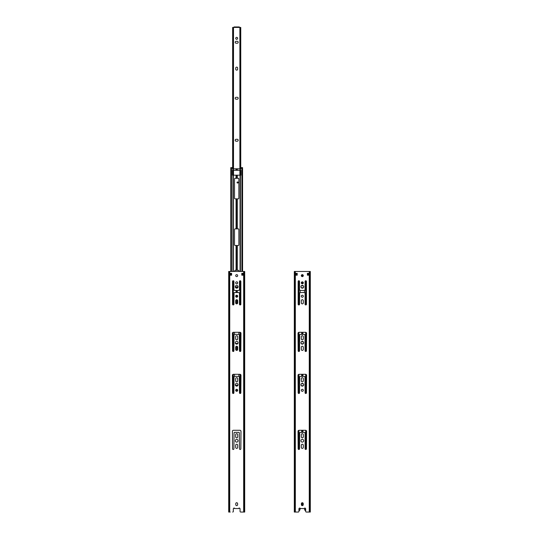 <?xml version="1.0" encoding="UTF-8"?>
<svg xmlns="http://www.w3.org/2000/svg" width="539" height="539" viewBox="0 0 539 539"><rect width="100%" height="100%" fill="white"/><g stroke="black" fill="none" stroke-linecap="round" stroke-linejoin="round"><path stroke-width="0.81" d="M308.092 273.758L308.193 275.186L308.706 275.186L308.706 273.347L307.392 273.347L307.392 273.758L308.187 273.758L308.187 275.186M298.566 304.892L298.566 281.331L298.155 281.331A0.687 0.687 0 0 1 298.249 281.062L298.249 281.062M306.361 281.331L306.361 281.062A0.687 0.687 0 0 1 306.462 281.331L305.094 281.331M297.11 275.186L297.218 273.347L295.904 273.347L295.904 275.186L296.41 275.186L296.511 273.758M299.111 508.385L298.936 511.396L298.936 508.91A0.876 0.876 0 0 1 299.482 508.102L300.061 508.102L300.061 508.54L304.548 508.54L304.548 508.102L305.128 508.102A0.876 0.876 0 0 1 305.674 508.91L305.674 511.396L305.674 510.473L305.256 510.473L305.498 508.385M295.837 512.05L298.283 512.05L294.307 512.05L294.314 271.467L310.309 271.467L310.309 512.05L306.334 512.05A0.654 0.654 0 0 1 305.674 511.396M243.096 273.347L242.577 273.347L242.577 275.186L243.096 275.186L243.096 273.347L243.096 275.186M237.611 503.648A0.916 0.916 0 0 0 236.695 502.732A0.916 0.916 0 0 0 235.772 503.648A0.916 0.916 0 0 1 236.695 502.732A0.916 0.916 0 0 1 237.611 503.648L237.611 504.699A0.916 0.916 0 0 1 236.695 505.622A0.916 0.916 0 0 1 235.772 504.699A0.916 0.916 0 0 0 236.695 505.622A0.916 0.916 0 0 0 237.611 504.699M234.047 433.248L233.913 448.785A0.687 0.687 0 0 1 233.225 449.479A0.687 0.687 0 0 1 232.538 448.785L232.403 431.288A1.004 1.004 0 0 1 233.414 430.284L239.976 430.284A1.004 1.004 0 0 1 240.98 431.288L240.852 448.785A0.687 0.687 0 0 1 240.158 449.479A0.687 0.687 0 0 1 239.471 448.785L239.343 433.248M238.817 432.372L234.573 432.372L238.817 432.372A0.526 0.526 0 0 1 239.343 432.898M237.699 378.701A1.004 1.004 0 0 0 236.695 377.698A1.004 1.004 0 0 0 235.684 378.701A1.004 1.004 0 0 1 236.695 377.698A1.004 1.004 0 0 1 237.699 378.701L237.699 380.844A1.004 1.004 0 0 1 236.695 381.855A1.004 1.004 0 0 1 235.684 380.844A1.004 1.004 0 0 0 236.695 381.855A1.004 1.004 0 0 0 237.699 380.844M234.573 376.384L238.817 376.384A0.526 0.526 0 0 1 239.343 376.909L239.471 392.796A0.687 0.687 0 0 0 240.158 393.49A0.687 0.687 0 0 0 240.852 392.796L240.98 375.299A1.004 1.004 0 0 0 239.976 374.295L233.414 374.295A1.004 1.004 0 0 0 232.403 375.299L232.538 392.796A0.687 0.687 0 0 0 233.225 393.49A0.687 0.687 0 0 0 233.913 392.796L234.047 376.909A0.526 0.526 0 0 1 234.573 376.384L238.817 376.384M237.699 336.707A1.004 1.004 0 0 0 236.695 335.703A1.004 1.004 0 0 0 235.684 336.707A1.004 1.004 0 0 1 236.695 335.703A1.004 1.004 0 0 1 237.699 336.707L237.699 338.856A1.004 1.004 0 0 1 236.695 339.86A1.004 1.004 0 0 1 235.684 338.856A1.004 1.004 0 0 0 236.695 339.86A1.004 1.004 0 0 0 237.699 338.856M238.817 334.389L234.573 334.389L238.817 334.389A0.526 0.526 0 0 1 239.343 334.914L239.471 350.808A0.687 0.687 0 0 0 240.158 351.495A0.687 0.687 0 0 0 240.852 350.808L240.98 333.304A1.004 1.004 0 0 0 239.976 332.3L233.414 332.3A1.004 1.004 0 0 0 232.403 333.304L232.538 350.808A0.687 0.687 0 0 0 233.225 351.495A0.687 0.687 0 0 0 233.913 350.808L234.047 334.914A0.526 0.526 0 0 1 234.573 334.389M237.699 445.234A1.004 1.004 0 0 0 236.695 444.23A1.004 1.004 0 0 0 235.684 445.234A1.004 1.004 0 0 1 236.695 444.23A1.004 1.004 0 0 1 237.699 445.234L237.699 447.377A1.004 1.004 0 0 1 236.695 448.381A1.004 1.004 0 0 1 235.684 447.377A1.004 1.004 0 0 0 236.695 448.381A1.004 1.004 0 0 0 237.699 447.377M235.684 434.69A1.004 1.004 0 0 1 236.695 433.686A1.004 1.004 0 0 1 237.699 434.69A1.004 1.004 0 0 0 236.695 433.686A1.004 1.004 0 0 0 235.684 434.69L235.684 436.833A1.004 1.004 0 0 0 236.695 437.843A1.004 1.004 0 0 0 237.699 436.833A1.004 1.004 0 0 1 236.695 437.843A1.004 1.004 0 0 1 235.684 436.833M230.793 273.347L230.294 273.347L230.294 275.186L230.793 275.186L230.793 273.347M239.518 508.102L238.939 508.102L239.518 508.102A0.876 0.876 0 0 1 240.064 508.91A0.876 0.876 0 0 0 239.518 508.102M240.064 511.396L240.064 508.91L240.064 511.396A0.654 0.654 0 0 0 240.717 512.05L243.655 512.05L243.655 271.467L228.691 271.467L228.691 512.05L228.704 271.467M230.22 512.05L228.704 512.05M238.939 508.102L238.939 508.54L234.452 508.54L234.452 508.102L233.872 508.102A0.876 0.876 0 0 0 233.326 508.91L233.326 511.396A0.654 0.654 0 0 1 232.666 512.05M238.44 270.288L238.878 270.726L238.44 270.288L234.943 270.288L234.505 271.467M232.491 170.29L232.491 175.195L232.491 170.29L232.949 170.29L232.949 168.808L232.491 168.808L232.491 167.932L232.491 168.808M240.893 175.195L240.893 170.29L240.893 175.195L232.491 175.195M240.893 167.932L240.893 168.808L241.196 167.622L242.577 167.622L242.577 271.467L242.476 167.622M231.858 167.622L232.491 167.932M302.851 385.722A0.963 0.963 0 0 0 303.47 385.5A0.963 0.963 0 0 1 302.851 385.722L301.759 385.722A0.963 0.963 0 0 1 301.146 385.5A0.963 0.963 0 0 0 301.759 385.722M302.851 383.795A0.963 0.963 0 0 1 303.47 384.024A0.963 0.963 0 0 0 302.851 383.795L301.759 383.795A0.963 0.963 0 0 0 301.146 384.024A0.963 0.963 0 0 1 301.759 383.795M302.851 343.727A0.963 0.963 0 0 0 303.47 343.505A0.963 0.963 0 0 1 302.851 343.727L301.759 343.727A0.963 0.963 0 0 1 301.146 343.505A0.963 0.963 0 0 0 301.759 343.727M302.851 341.807A0.963 0.963 0 0 1 303.47 342.029A0.963 0.963 0 0 0 302.851 341.807L301.759 341.807A0.963 0.963 0 0 0 301.146 342.029A0.963 0.963 0 0 1 301.759 341.807M302.851 287.738A0.963 0.963 0 0 0 303.524 287.469A0.963 0.963 0 0 1 302.851 287.738L301.759 287.738A0.963 0.963 0 0 1 301.085 287.469A0.963 0.963 0 0 0 301.759 287.738M302.851 285.818A0.963 0.963 0 0 1 303.524 286.088A0.963 0.963 0 0 0 302.851 285.818L301.759 285.818A0.963 0.963 0 0 0 301.085 286.088A0.963 0.963 0 0 1 301.759 285.818M299.778 510.163L300.277 508.54L299.778 510.163A0.438 0.438 0 0 1 299.361 510.473L299.111 510.473M237.241 141.205A0.963 0.963 0 0 0 238.204 140.241A0.963 0.963 0 0 0 237.241 139.278L236.149 139.278A0.963 0.963 0 0 0 235.186 140.241A0.963 0.963 0 0 0 236.149 141.205L237.241 141.205A0.963 0.963 0 0 0 238.204 140.241A0.963 0.963 0 0 0 237.241 139.278M237.241 99.21A0.963 0.963 0 0 0 238.204 98.253A0.963 0.963 0 0 0 237.241 97.29L236.149 97.29A0.963 0.963 0 0 0 235.186 98.253A0.963 0.963 0 0 0 236.149 99.21L237.241 99.21A0.963 0.963 0 0 0 238.204 98.253A0.963 0.963 0 0 0 237.241 97.29M235.732 69.181A0.963 0.963 0 0 0 236.695 70.144A0.963 0.963 0 0 0 237.659 69.181L237.659 68.089A0.963 0.963 0 0 0 236.695 67.126A0.963 0.963 0 0 0 235.732 68.089L235.732 69.181A0.963 0.963 0 0 0 236.695 70.144A0.963 0.963 0 0 0 237.659 69.181M237.241 43.221A0.963 0.963 0 0 0 238.204 42.258A0.963 0.963 0 0 0 237.241 41.294L236.149 41.294A0.963 0.963 0 0 0 235.186 42.258A0.963 0.963 0 0 0 236.149 43.221L237.241 43.221A0.963 0.963 0 0 0 238.204 42.258A0.963 0.963 0 0 0 237.241 41.294M239.316 27.428L239.316 26.95L234.067 26.95L234.067 27.428L240.751 27.428L240.65 168.808M295.904 275.186L295.904 273.347M297.218 275.186L295.466 275.186L295.466 273.347L297.218 273.347L297.218 275.186M298.936 511.396A0.654 0.654 0 0 1 298.283 512.05M309.143 275.186L307.392 275.186L307.392 273.347L309.143 273.347L309.143 275.186M301.389 503.648A0.916 0.916 0 0 1 302.305 502.732A0.916 0.916 0 0 1 303.228 503.648L303.228 504.699A0.916 0.916 0 0 1 302.305 505.622A0.916 0.916 0 0 1 301.389 504.699L301.389 503.648M305.087 433.774L305.087 448.785A0.687 0.687 0 0 0 305.775 449.479A0.687 0.687 0 0 0 306.462 448.785L306.597 431.288A1.004 1.004 0 0 0 305.586 430.284L299.024 430.284A1.004 1.004 0 0 0 298.02 431.288L298.148 448.785A0.687 0.687 0 0 0 298.842 449.479A0.687 0.687 0 0 0 299.529 448.785L299.657 432.898A0.526 0.526 0 0 1 300.183 432.372L304.427 432.372A0.526 0.526 0 0 1 304.953 432.898L305.087 433.774M303.316 390.317A1.004 1.004 0 0 1 302.305 391.321A1.004 1.004 0 0 1 301.301 390.317A1.004 1.004 0 0 1 302.305 389.313A1.004 1.004 0 0 1 303.316 390.317M303.686 384.758A1.381 1.381 0 0 1 302.305 386.14A1.381 1.381 0 0 1 300.93 384.758A1.381 1.381 0 0 1 302.305 383.384A1.381 1.381 0 0 1 303.686 384.758M301.301 378.701A1.004 1.004 0 0 1 302.305 377.698A1.004 1.004 0 0 1 303.316 378.701L303.316 380.844A1.004 1.004 0 0 1 302.305 381.855A1.004 1.004 0 0 1 301.301 380.844L301.301 378.701M299.529 392.796A0.687 0.687 0 0 1 298.842 393.49A0.687 0.687 0 0 1 298.148 392.796L298.02 375.299A1.004 1.004 0 0 1 299.024 374.295L305.586 374.295A1.004 1.004 0 0 1 306.597 375.299L306.462 392.796A0.687 0.687 0 0 1 305.775 393.49A0.687 0.687 0 0 1 305.087 392.796L304.953 376.909A0.526 0.526 0 0 0 304.427 376.384L300.183 376.384A0.526 0.526 0 0 0 299.657 376.909L299.529 392.796M301.301 338.856L301.301 336.707A1.004 1.004 0 0 1 302.305 335.703A1.004 1.004 0 0 1 303.316 336.707L303.316 338.856A1.004 1.004 0 0 1 302.305 339.86A1.004 1.004 0 0 1 301.301 338.856M303.686 342.77A1.381 1.381 0 0 1 302.305 344.145A1.381 1.381 0 0 1 300.93 342.77A1.381 1.381 0 0 1 302.305 341.389A1.381 1.381 0 0 1 303.686 342.77M301.301 349.393L301.301 347.251A1.004 1.004 0 0 1 302.305 346.247A1.004 1.004 0 0 1 303.316 347.251L303.316 349.393A1.004 1.004 0 0 1 302.305 350.404A1.004 1.004 0 0 1 301.301 349.393M305.087 293.876L305.087 304.265A0.687 0.687 0 0 0 305.781 304.953A0.687 0.687 0 0 0 306.469 304.265L306.469 281.432A0.687 0.687 0 0 0 305.781 280.745A0.687 0.687 0 0 0 305.087 281.432L305.087 289.126A0.35 0.35 0 0 0 305.087 289.187L304.953 290.022A0.438 0.438 0 0 1 304.515 290.454L300.095 290.454A0.438 0.438 0 0 1 299.657 290.022L299.529 289.187A0.35 0.35 0 0 0 299.522 289.126L299.522 281.432A0.687 0.687 0 0 0 298.835 280.745A0.687 0.687 0 0 0 298.148 281.432L298.148 293.816A0.35 0.35 0 0 0 298.155 293.876L298.155 304.265A0.687 0.687 0 0 0 298.849 304.953A0.687 0.687 0 0 0 299.536 304.265L299.657 292.987A0.438 0.438 0 0 1 300.095 292.549L304.515 292.549A0.438 0.438 0 0 1 304.953 292.987L305.087 293.816A0.35 0.35 0 0 0 305.087 293.876M303.316 296.228A1.004 1.004 0 0 1 302.305 297.232A1.004 1.004 0 0 1 301.301 296.228A1.004 1.004 0 0 1 302.305 295.217A1.004 1.004 0 0 1 303.316 296.228M303.316 300.708L303.316 302.851A1.004 1.004 0 0 1 302.305 303.861A1.004 1.004 0 0 1 301.301 302.851L301.301 300.708A1.004 1.004 0 0 1 302.305 299.704A1.004 1.004 0 0 1 303.316 300.708M303.706 286.775A1.401 1.401 0 0 1 302.305 288.176A1.401 1.401 0 0 1 300.903 286.775A1.401 1.401 0 0 1 302.305 285.38A1.401 1.401 0 0 1 303.706 286.775M303.316 282.84A1.004 1.004 0 0 1 302.305 283.844A1.004 1.004 0 0 1 301.301 282.84A1.004 1.004 0 0 1 302.305 281.836A1.004 1.004 0 0 1 303.316 282.84M303.289 275.624A0.984 0.984 0 0 1 302.305 276.608A0.984 0.984 0 0 1 301.321 275.624A0.984 0.984 0 0 1 302.305 274.641A0.984 0.984 0 0 1 303.289 275.624M298.02 333.304L298.148 350.808A0.687 0.687 0 0 0 298.842 351.495A0.687 0.687 0 0 0 299.529 350.808L299.657 334.914A0.526 0.526 0 0 1 300.183 334.389L304.427 334.389A0.526 0.526 0 0 1 304.953 334.914L305.087 350.808A0.687 0.687 0 0 0 305.775 351.495A0.687 0.687 0 0 0 306.462 350.808L306.597 333.304A1.004 1.004 0 0 0 305.586 332.3L299.024 332.3A1.004 1.004 0 0 0 298.02 333.304M301.301 447.377L301.301 445.234A1.004 1.004 0 0 1 302.305 444.23A1.004 1.004 0 0 1 303.316 445.234L303.316 447.377A1.004 1.004 0 0 1 302.305 448.381A1.004 1.004 0 0 1 301.301 447.377M303.686 440.747A1.381 1.381 0 0 1 302.305 442.128A1.381 1.381 0 0 1 300.93 440.747A1.381 1.381 0 0 1 302.305 439.373A1.381 1.381 0 0 1 303.686 440.747M303.316 436.833A1.004 1.004 0 0 1 302.305 437.843A1.004 1.004 0 0 1 301.301 436.833L301.301 434.69A1.004 1.004 0 0 1 302.305 433.686A1.004 1.004 0 0 1 303.316 434.69L303.316 436.833M310.296 512.05L310.296 271.467L310.296 512.05M308.706 273.347L308.706 275.186M230.294 275.186L230.294 273.347M231.608 275.186L229.857 275.186L229.857 273.347L231.608 273.347L231.608 275.186M233.326 511.396L233.326 508.91A0.876 0.876 0 0 1 233.872 508.102L234.452 508.102M243.534 275.186L241.782 275.186L241.782 273.347L243.534 273.347L243.534 275.186M235.772 504.699L235.772 503.648M234.047 432.898A0.526 0.526 0 0 1 234.573 432.372M233.913 448.785A0.687 0.687 0 0 1 233.225 449.479A0.687 0.687 0 0 1 232.538 448.785M232.403 431.288A1.004 1.004 0 0 1 233.414 430.284M239.976 430.284A1.004 1.004 0 0 1 240.98 431.288L240.98 433.248M240.852 448.785A0.687 0.687 0 0 1 240.158 449.479A0.687 0.687 0 0 1 239.471 448.785M237.699 390.317A1.004 1.004 0 0 1 236.695 391.321A1.004 1.004 0 0 1 235.684 390.317A1.004 1.004 0 0 1 236.695 389.313A1.004 1.004 0 0 1 237.699 390.317M238.07 384.758A1.381 1.381 0 0 1 236.695 386.14A1.381 1.381 0 0 1 235.314 384.758A1.381 1.381 0 0 1 236.695 383.384A1.381 1.381 0 0 1 238.07 384.758M235.684 380.844L235.684 378.701M235.684 338.856L235.684 336.707M238.07 342.77A1.381 1.381 0 0 1 236.695 344.145A1.381 1.381 0 0 1 235.314 342.77A1.381 1.381 0 0 1 236.695 341.389A1.381 1.381 0 0 1 238.07 342.77M235.684 349.393L235.684 347.251A1.004 1.004 0 0 1 236.695 346.247A1.004 1.004 0 0 1 237.699 347.251L237.699 349.393A1.004 1.004 0 0 1 236.695 350.404A1.004 1.004 0 0 1 235.684 349.393M239.478 293.876L239.478 304.265A0.687 0.687 0 0 0 240.165 304.953A0.687 0.687 0 0 0 240.852 304.265L240.852 281.432A0.687 0.687 0 0 0 240.165 280.745A0.687 0.687 0 0 0 239.478 281.432L239.478 289.126A0.35 0.35 0 0 0 239.471 289.187L239.343 290.022A0.438 0.438 0 0 1 238.905 290.454L234.485 290.454A0.438 0.438 0 0 1 234.047 290.022L233.913 289.187A0.35 0.35 0 0 0 233.913 289.126L233.913 281.432A0.687 0.687 0 0 0 233.219 280.745A0.687 0.687 0 0 0 232.531 281.432L232.538 293.816A0.35 0.35 0 0 0 232.545 293.876L232.545 304.265A0.687 0.687 0 0 0 233.232 304.953A0.687 0.687 0 0 0 233.919 304.265L234.047 292.987A0.438 0.438 0 0 1 234.485 292.549L238.905 292.549A0.438 0.438 0 0 1 239.343 292.987L239.471 293.816A0.35 0.35 0 0 0 239.478 293.876M237.699 296.228A1.004 1.004 0 0 1 236.695 297.232A1.004 1.004 0 0 1 235.684 296.228A1.004 1.004 0 0 1 236.695 295.217A1.004 1.004 0 0 1 237.699 296.228M237.699 300.708L237.699 302.851A1.004 1.004 0 0 1 236.695 303.861A1.004 1.004 0 0 1 235.684 302.851L235.684 300.708A1.004 1.004 0 0 1 236.695 299.704A1.004 1.004 0 0 1 237.699 300.708M238.097 286.775A1.401 1.401 0 0 1 236.695 288.176A1.401 1.401 0 0 1 235.294 286.775A1.401 1.401 0 0 1 236.695 285.38A1.401 1.401 0 0 1 238.097 286.775M237.699 282.84A1.004 1.004 0 0 1 236.695 283.844A1.004 1.004 0 0 1 235.684 282.84A1.004 1.004 0 0 1 236.695 281.836A1.004 1.004 0 0 1 237.699 282.84M237.679 275.624A0.984 0.984 0 0 1 236.695 276.608A0.984 0.984 0 0 1 235.711 275.624A0.984 0.984 0 0 1 236.695 274.641A0.984 0.984 0 0 1 237.679 275.624M235.684 447.377L235.684 445.234M238.07 440.747A1.381 1.381 0 0 1 236.695 442.128A1.381 1.381 0 0 1 235.314 440.747A1.381 1.381 0 0 1 236.695 439.373A1.381 1.381 0 0 1 238.07 440.747M237.699 436.833L237.699 434.69M243.655 512.05L244.693 512.05L244.693 271.467L243.655 271.467M304.488 292.549L304.495 290.454M300.115 290.454L300.115 292.549M301.739 276.426L302.871 276.426M298.566 281.331L299.516 281.331M301.597 274.944L303.019 274.944M297.11 273.758L296.41 273.758L296.41 275.186L296.41 273.758M238.44 178.288L234.943 178.288L234.505 178.726L234.499 198.426L234.937 198.864L238.433 198.864L238.871 198.426L238.878 178.726L238.44 178.288M238.44 228.866L234.943 228.866L234.505 229.304L234.499 245.05L234.937 245.488L238.44 245.488L238.878 245.05L238.878 229.304L238.44 228.866M238.878 271.467L238.878 270.726M235.3 286.91L238.09 286.91M238.878 334.396L238.878 332.3M235.482 343.424L237.908 343.424M238.878 376.39L238.878 374.295M235.388 385.196L238.002 385.196M234.505 374.295L234.505 376.39M234.505 332.3L234.505 334.396M232.949 170.29L240.893 170.29M240.421 170.29L240.421 168.808L232.949 168.808M240.421 168.808L240.893 168.808M232.188 167.622L230.894 167.622M298.35 281.331L298.35 280.947M298.68 281.331L298.68 280.758M305.256 510.473A0.438 0.438 0 0 1 304.838 510.163L304.333 508.54M306.267 281.331L306.267 280.947M305.93 281.331L305.93 280.758M232.733 168.808L232.639 27.428L234.067 27.428L234.067 26.95M232.733 175.195L232.733 170.29M233.07 175.195L233.07 170.29M233.07 168.808L233.07 27.428M237.019 182.499A0.552 0.552 0 0 0 237.84 182.977A0.552 0.552 0 0 0 237.84 182.02A0.552 0.552 0 0 0 237.019 182.499M236.149 139.278A0.963 0.963 0 0 0 235.186 140.241A0.963 0.963 0 0 0 236.149 141.205M236.149 97.29A0.963 0.963 0 0 0 235.186 98.253A0.963 0.963 0 0 0 236.149 99.21M237.659 68.089A0.963 0.963 0 0 0 236.695 67.126A0.963 0.963 0 0 0 235.732 68.089M236.149 41.294A0.963 0.963 0 0 0 235.186 42.258A0.963 0.963 0 0 0 236.149 43.221M235.732 38.323A0.963 0.963 0 0 0 237.173 39.158A0.963 0.963 0 0 0 237.173 37.487A0.963 0.963 0 0 0 235.732 38.323M240.65 175.195L240.65 170.29M240.32 175.195L240.32 170.29M240.32 168.808L240.32 27.428M309.265 512.05L309.265 271.467M295.345 512.05L295.345 271.467M294.314 512.05L294.314 271.467M294.53 512.05L294.53 271.467M310.08 512.05L310.08 271.467M229.735 512.05L229.735 271.467M228.92 512.05L228.92 271.467M244.47 512.05L244.47 271.467M244.686 512.05L244.686 271.467M302.905 505.393L302.905 502.954M305.674 449.472L305.674 430.284M305.674 393.483L305.674 374.295M305.674 351.489L305.674 332.307M305.674 304.946L305.674 281.331M302.905 283.649L302.905 282.032M302.905 334.389L302.905 332.3M302.905 376.384L302.905 374.295M302.905 432.372L302.905 430.284M298.566 449.418L298.566 430.398M298.566 393.43L298.566 374.403M298.566 351.435L298.566 332.415M307.493 275.186L307.493 273.758M301.692 276.392L301.692 274.944M298.923 449.472L298.923 430.29M298.923 393.483L298.923 374.295M298.923 351.489L298.923 332.307M298.923 304.946L298.923 281.331M301.853 276.426L301.853 274.944M301.692 432.372L301.692 430.284M301.692 376.384L301.692 374.295M301.692 334.389L301.692 332.3M301.692 283.635L301.692 282.045M301.692 505.387L301.692 502.968M302.743 276.426L302.743 274.944M301.853 505.501L301.853 502.853M301.853 283.736L301.853 281.944M302.905 276.406L302.905 274.944M302.743 505.508L302.743 502.847M302.743 283.75L302.743 281.937M306.037 449.425L306.037 430.385M306.037 393.436L306.037 374.396M306.037 351.441L306.037 332.408M306.037 304.906L306.037 281.331M301.853 432.372L301.853 430.284M301.853 376.384L301.853 374.295M301.853 334.389L301.853 332.3M302.743 334.389L302.743 332.3M302.743 376.384L302.743 374.295M302.743 432.372L302.743 430.284M237.295 391.125L237.295 389.508M237.295 385.998L237.295 385.196M240.064 393.483L240.064 374.295M240.064 351.489L240.064 332.307M240.064 304.946L240.064 280.752M240.064 271.467L240.064 175.195M237.295 178.288L237.295 175.195M237.295 228.866L237.295 198.864M237.295 270.288L237.295 245.488M237.295 303.659L237.295 299.9M237.295 297.036L237.295 295.419M237.295 292.549L237.295 290.454M237.295 288.042L237.295 286.91M237.295 350.202L237.295 346.442M237.295 344.01L237.295 343.424M231.494 275.186L231.494 273.347M231.494 271.467L231.494 167.622M232.949 393.43L232.949 374.403M232.949 351.435L232.949 332.415M232.949 304.892L232.949 280.799M232.949 271.467L232.949 175.195M241.876 275.186L241.876 273.347M241.876 271.467L241.876 167.622M233.306 170.29L233.306 168.808M236.082 170.29L236.082 168.808M233.306 393.483L233.306 374.295M233.306 351.489L233.306 332.307M233.306 304.946L233.306 280.745M233.306 271.467L233.306 175.195M236.244 170.29L236.244 168.808M236.082 350.195L236.082 346.456M236.082 344.003L236.082 343.424M236.082 303.652L236.082 299.913M236.082 297.023L236.082 295.433M236.082 292.549L236.082 290.454M236.082 288.035L236.082 286.91M236.082 270.288L236.082 245.488M236.082 228.866L236.082 198.864M236.082 178.288L236.082 175.195M236.082 391.112L236.082 389.522M236.082 385.991L236.082 385.196M237.133 170.29L237.133 168.808M236.244 391.213L236.244 389.414M236.244 386.059L236.244 385.196M236.244 178.288L236.244 175.195M237.295 170.29L237.295 168.808M237.133 391.22L237.133 389.407M237.133 386.065L237.133 385.196M237.133 178.288L237.133 175.195M240.064 170.29L240.064 168.808M240.421 393.436L240.421 374.396M240.421 351.441L240.421 332.408M240.421 304.906L240.421 280.792M240.421 271.467L240.421 175.195M237.133 350.303L237.133 346.348M237.133 344.077L237.133 343.424M236.244 350.296L236.244 346.355M236.244 344.071L236.244 343.424M236.244 303.753L236.244 299.812M236.244 297.124L236.244 295.325M236.244 292.549L236.244 290.454M236.244 288.102L236.244 286.91M236.244 270.288L236.244 245.488M236.244 228.866L236.244 198.864M237.133 228.866L237.133 198.864M237.133 270.288L237.133 245.488M237.133 303.76L237.133 299.805M237.133 297.13L237.133 295.318M237.133 292.549L237.133 290.454M237.133 288.109L237.133 286.91M238.662 26.95L238.662 27.428M234.728 26.95L234.728 27.428M294.307 271.467L294.307 512.05L294.307 271.467M230.793 167.622L230.793 271.467M232.639 27.428L232.639 168.808L232.639 27.428M232.639 170.29L232.639 175.195L232.639 170.29M244.693 271.467L244.693 512.05M242.577 273.347L242.577 275.186M299.111 280.799L299.111 281.331M305.498 280.799L305.498 281.331M233.502 27.428L233.502 168.808M233.502 170.29L233.502 175.195M240.751 27.428L240.751 168.808M240.751 170.29L240.751 175.195M239.889 27.428L239.889 168.808M239.889 170.29L239.889 175.195"/></g></svg>
